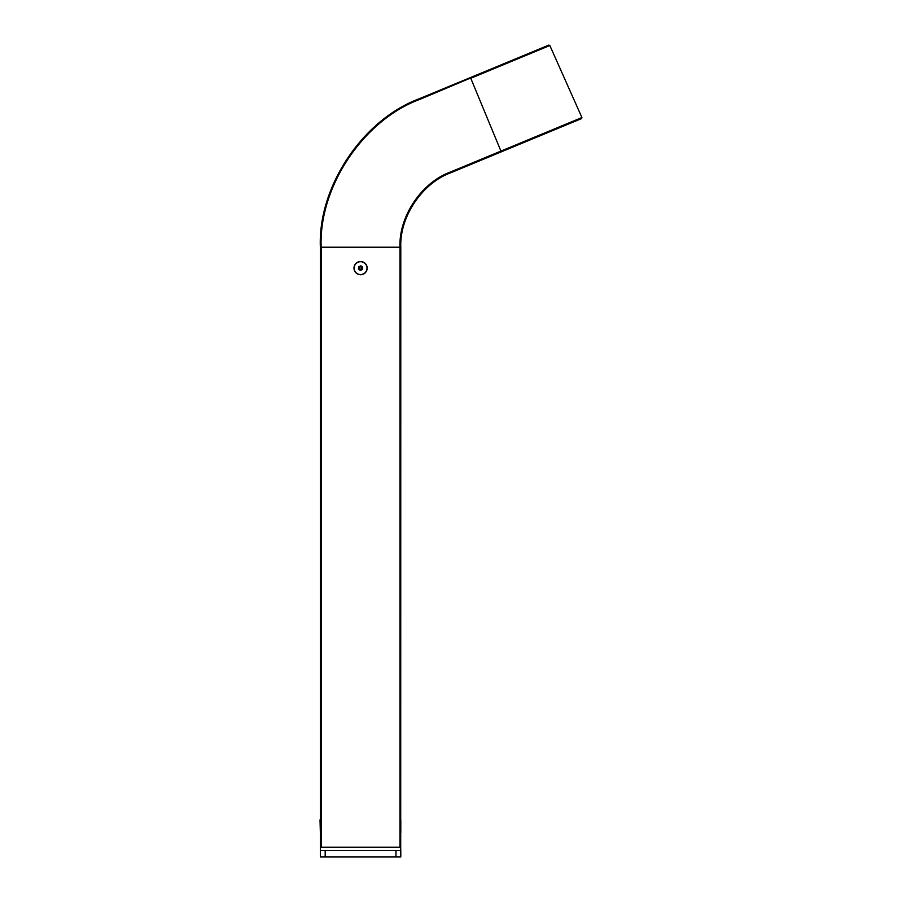 <?xml version="1.0" encoding="UTF-8"?>
<svg xmlns="http://www.w3.org/2000/svg" width="902" height="902" viewBox="0 0 902 902"><rect width="100%" height="100%" fill="white"/><g stroke="black" fill="none" stroke-linecap="round" stroke-linejoin="round"><path stroke-width="1.35" d="M581.925 117.553L549.848 45.517L470.776 78.271L500.937 151.096L581.925 117.553L581.497 118.624L450.448 172.902C422.012 183.331 399.552 216.954 400.792 247.216L321.157 247.216L321.157 847.249L400.702 847.249L400.792 856.9L395.967 856.9L395.967 850.462L325.182 850.462L325.182 856.9L395.967 856.9M419.96 99.321L419.667 98.589C362.796 119.459 317.876 186.691 320.357 247.216C317.876 186.691 362.796 119.459 419.667 98.589L548.811 45.1L419.96 99.321C363.382 120.079 318.677 186.996 321.157 247.216L320.357 247.216L320.357 847.249L321.157 847.249M320.435 847.249L320.357 850.462L400.792 850.462L400.792 856.9M325.182 856.9L320.357 856.9L320.357 850.462M320.357 274.558L320.357 261.693M361.262 261.727A6.438 6.438 0 0 0 354.17 267.432A6.438 6.438 0 0 0 359.875 274.524A6.438 6.438 0 0 0 366.967 268.819A6.438 6.438 0 0 0 361.262 261.727M358.444 269.067L360.326 270.431L362.446 269.495L362.694 267.195L360.823 265.819L358.703 266.755L358.444 269.067L361.702 268.954L361.849 267.567L360.721 266.744L359.447 267.308L359.3 268.695M362.446 269.495L361.702 268.954M361.849 267.567L362.694 267.195M360.721 266.744L360.823 265.819M360.326 270.431L360.428 269.518M359.447 267.308L358.703 266.755M320.357 832.771L320.03 819.895M400.792 819.895L400.792 832.771M367.17 268.131A6.596 6.596 0 0 1 360.575 274.727A6.596 6.596 0 0 1 353.979 268.131A6.596 6.596 0 0 1 360.575 261.535A6.596 6.596 0 0 1 367.17 268.131M400.702 847.249L400.792 247.216M399.981 847.249L399.981 247.216C398.718 216.649 421.403 182.678 450.132 172.147L500.937 151.096L501.253 151.852M450.132 172.147L450.448 172.902M549.848 45.517L548.811 45.1"/></g></svg>
